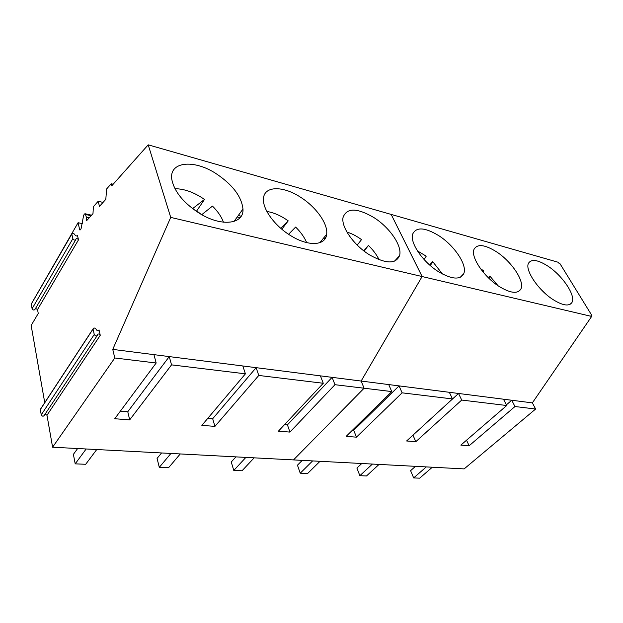 <?xml version="1.0" encoding="UTF-8"?>
<svg xmlns="http://www.w3.org/2000/svg" width="623" height="623" viewBox="0 0 623 623"><rect width="100%" height="100%" fill="white"/><g stroke="black" fill="none" stroke-linecap="round" stroke-linejoin="round"><path stroke-width="0.93" d="M545.507 293.76L540.85 289.251M498.026 285.708L489.818 276.036L488.853 278.232M483.168 272.126L483.736 270.88L480.45 268.622M488.23 277.624L489.818 276.036M442.494 274.027L432.689 261.629L430.353 265.616M424.146 259.581L426.218 256.17L417.441 250.905M429.597 264.946L432.689 261.629M379.088 259.721C376.713 254.815 373.161 250.049 368.434 245.431L364.12 251.092M357.205 245.088L361.527 239.614C356.605 236.055 351.746 233.539 346.933 232.052M363.785 250.835L368.434 245.431M306.656 242.62L306.539 242.331C304.32 237.122 300.683 232.036 295.637 227.068L288.581 234.287M281.822 229.217L288.231 220.861C280.957 215.706 273.847 212.575 266.901 211.485M280.724 228.275L288.231 220.861M223.478 222.209C221.461 216.742 217.801 211.376 212.474 206.104L201.743 214.678M201.213 214.374L196.712 210.893L204.492 199.438C194.29 192.382 184.447 188.8 174.946 188.707M192.577 208.635L204.492 199.438M196.237 211.267L196.712 210.893M432.323 467.219L419.676 478.168L413.664 477.919L426.303 466.907M415.502 466.339L410.596 470.661L413.664 477.919M379.064 464.415L366.495 475.956L359.853 475.684L372.414 464.065M361.776 463.504L356.909 468.06L359.853 475.684M320.02 461.3L307.598 473.511L300.224 473.2L312.614 460.911M302.256 460.366L297.459 465.186L300.224 473.2M254.161 457.835L242.028 470.786L233.789 470.443L245.883 457.399M235.93 456.869L231.25 461.986L233.789 470.443M180.265 453.941L168.56 467.733L159.293 467.343L170.936 453.451M161.575 452.952L157.074 458.403L159.293 467.343M96.744 449.533L85.694 464.283L75.204 463.847L86.153 448.981M77.634 448.529L73.397 454.354L75.204 463.847M591.85 315.456L590.923 315.23L591.655 316.437L422.114 276.542L391.174 214.421L558.379 262.314L559.057 263.412L559.984 263.677L591.85 315.456L591.336 315.908M591.655 316.437L532.361 402.879L535.632 409.031L464.143 468.901L52.597 447.213L46.974 415.268L45.136 414.061M553.224 299.694C562.577 305.472 568.737 306.508 571.719 302.817C576.54 296.408 562.74 275.639 547.749 266.029C537.992 259.838 531.614 258.841 528.615 263.038C524.395 269.44 538.062 290.147 553.224 299.694M499.296 286.549C510.299 293.168 517.456 294.079 520.75 289.259C525.236 281.853 511.701 261.465 496.266 251.661C484.772 244.543 477.374 243.725 474.087 249.208C470.326 256.637 483.767 276.885 499.296 286.549M438.654 235.587C424.847 227.278 416.18 226.78 412.675 234.084C409.654 242.612 422.822 262.065 438.569 271.745C451.784 279.439 460.179 280.093 463.746 273.699C467.632 265.203 454.416 245.501 438.654 235.587M35.254 297.109L78.07 222.707L79.635 229.505L79.985 230.074L81.052 228.82L83.373 216.711C83.778 214.67 84.385 213.697 85.211 213.775L86.41 217.225L86.527 220.791L92.991 213.596L93.38 206.68L98.185 201.276L99.478 206.384L105.817 199.321L106.619 188.964L111.221 183.762L111.766 185.802L148.204 144.832L391.174 214.421L422.114 276.542L361.138 381.05L364.105 388.222L293.503 459.906L364.105 388.222L334.979 384.695L332.09 377.351L287.429 424.87L289.936 432.089L334.979 384.695M391.766 391.579L388.729 384.57L361.138 381.05L364.105 388.222L391.766 391.579L346.162 436.373L356.442 437.159L353.747 430.322L352.431 430.213M388.729 384.57L399.055 385.886L353.747 430.322M535.632 409.031L514.98 406.523L469.142 445.749L460.849 445.118L506.717 405.518L461.713 400.059L415.814 441.684L406.609 440.983L452.493 398.946L449.331 392.295L399.055 385.886L402.115 392.833L356.442 437.159M449.331 392.295L458.536 393.471L412.932 435.189M506.717 405.518L503.47 399.195L458.536 393.471L461.713 400.059M503.47 399.195L511.724 400.246L506.382 404.864M532.361 402.879L511.724 400.246L514.98 406.523M452.493 398.946L402.115 392.833M469.142 445.749L466.534 440.22M415.814 441.684L412.987 435.197M148.204 144.832L170.725 217.396L422.114 276.542L361.138 381.05L112.755 349.394L114.78 357.984L52.597 447.213M114.78 357.984L156.171 363.007L114.733 418.734L129.693 419.871L171.543 364.868L245.423 373.831L201.844 425.377L214.935 426.373L258.779 375.451L323.267 383.27L278.38 431.209L289.936 432.089M170.725 217.396L112.755 349.394M284.532 424.637L287.429 424.87M44.747 402.645L31.15 325.471L38.252 313.447L37.536 309.53L35.558 308.393M98.403 330.852L99.026 329.91L100.256 335.299C99.236 333.827 98.317 333.609 97.484 334.644L97.429 335.236C96.479 336.428 95.42 336.179 94.252 334.481L41.243 414.84C42.286 416.444 43.291 416.623 44.264 415.385L97.001 335.89M77.026 235.922L77.439 235.221L78.49 239.847C77.564 238.531 76.691 238.274 75.889 239.084L75.827 239.582C74.908 240.509 73.911 240.213 72.844 238.702L32.092 308.728C33.074 310.176 34.024 310.41 34.958 309.421L75.585 239.995M40.908 408.509L40.316 409.404L41.243 414.84M323.267 383.27L320.417 375.864M258.779 375.451L256.139 367.671L212.677 418.726L214.935 426.373M207.802 418.329L212.677 418.726M245.423 373.831L242.83 365.974M171.543 364.868L169.254 356.597L127.777 411.748L129.693 419.871M120.379 411.141L127.777 411.748M156.171 363.007L153.951 354.643M373.745 217.474C389.648 227.387 402.481 246.023 399.561 255.609C395.862 264.222 385.902 264.004 369.68 254.955C353.926 245.384 341.1 227.146 343.016 217.567C346.559 207.693 356.808 207.661 373.745 217.474M300.06 196.915C315.853 206.665 328.228 223.813 326.647 234.295C325.728 245.649 308.634 246.879 290.863 235.743C275.397 226.468 262.999 209.904 263.443 199.492C263.233 185.966 282.219 185.304 300.06 196.915M199.812 213.549C183.723 203.191 174.393 191.853 171.831 179.541C168.802 161.536 193.714 159.138 215.69 173.373C232.41 184.447 241.506 196.323 242.978 209.001C244.123 224.046 222.029 227.278 199.812 213.549M31.656 303.339L31.267 304.125L32.092 308.728M82.415 223.641L78.07 222.707M103.036 202.413L98.185 201.276M325.821 237.371L324.435 237.028M241.163 216.228L238.298 215.511M113.152 184.244L111.221 183.762M325.05 238.78L323.353 238.36M240.081 217.676L237.246 216.975M99.026 329.91L99.049 330.058C98.52 331.187 97.64 331.101 96.394 329.824L96.067 329.178C94.634 327.706 93.621 327.62 93.022 328.921L40.316 409.404M94.252 334.481L93.022 328.921M77.439 235.221L77.454 235.323C76.956 236.257 76.131 236.133 74.955 234.941L74.651 234.373C73.304 233.018 72.354 232.877 71.793 233.952L31.259 304.024M71.793 233.952L72.844 238.702M46.974 415.268L100.256 335.299M37.536 309.53L78.49 239.847M79.635 229.505L80.647 229.716M85.678 214.499L91.098 215.706M86.41 217.225L89.182 217.832M93.045 329.069L40.331 409.56M71.809 234.061L31.267 304.125M570.045 304.328L571.719 302.817M518.32 291.595L520.75 289.259M460.257 277.297L463.746 273.699M85.211 213.775L91.565 215.192M99.049 330.058L98.551 330.805M77.454 235.323L77.12 235.891M394.608 261.13L399.561 255.609M319.833 242.697L326.647 234.295M234.038 221.43L242.978 209.001"/></g></svg>
